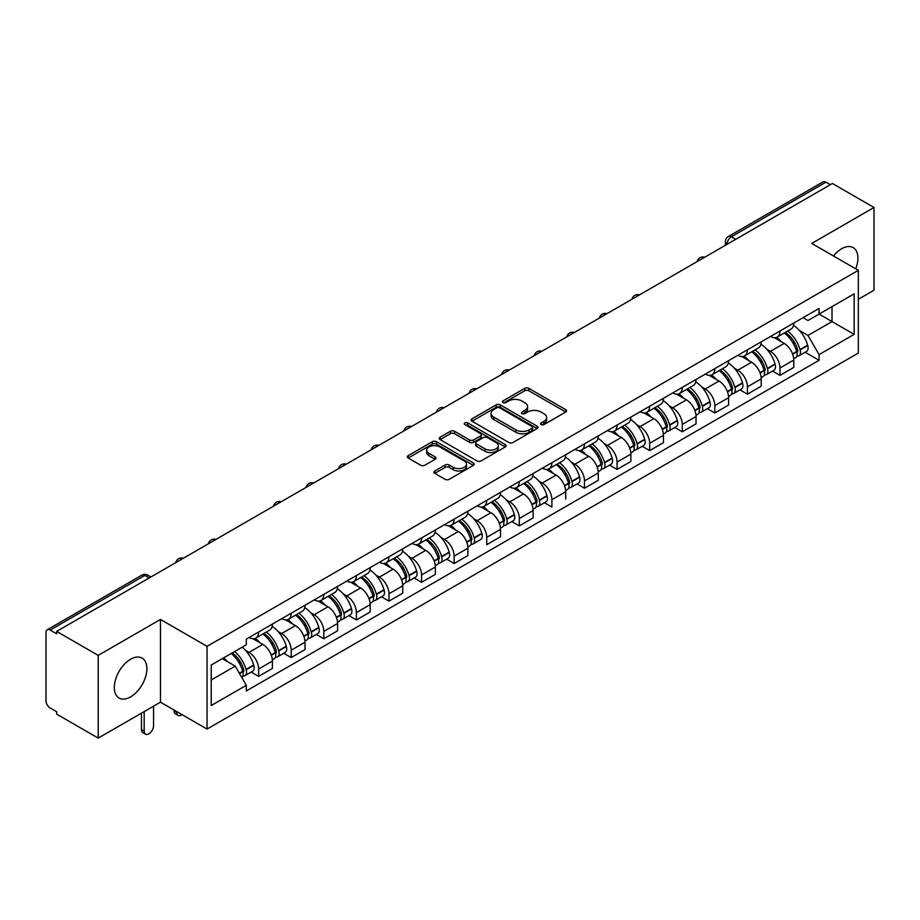 <?xml version="1.0" encoding="UTF-8"?>
<svg xmlns="http://www.w3.org/2000/svg" width="920" height="920" viewBox="0 0 920 920"><rect width="100%" height="100%" fill="white"/><g stroke="black" fill="none" stroke-linecap="round" stroke-linejoin="round"><path stroke-width="1.38" d="M541.109 424.603A2.024 1.173 0 0 0 543.973 424.603L565.754 412.034A2.898 1.679 0 0 0 566.605 410.849A2.898 1.679 0 0 0 565.754 409.664L528.851 388.355A2.898 1.679 0 0 0 524.756 388.355L502.964 400.936A2.024 1.173 0 0 0 502.377 401.764A2.024 1.173 0 0 0 502.964 402.592A2.024 1.173 0 0 0 505.839 402.592L508.656 400.959A9.28 5.359 0 0 1 521.778 400.959L524.86 402.73A9.28 5.359 0 0 1 527.574 406.525A9.28 5.359 0 0 1 524.86 410.308L522.031 411.941A2.024 1.173 0 0 0 521.444 412.769A2.024 1.173 0 0 0 522.031 413.597A2.024 1.173 0 0 0 524.906 413.597L527.723 411.964A9.28 5.359 0 0 1 540.845 411.964L543.927 413.747A9.28 5.359 0 0 1 546.641 417.53A9.28 5.359 0 0 1 543.927 421.325L541.109 422.947A2.024 1.173 0 0 0 540.511 423.775A2.024 1.173 0 0 0 541.109 424.603L541.109 422.947M130.594 696.877A23.046 13.305 120 0 0 145.648 676.568A23.046 13.305 120 0 0 142.117 658.11A23.046 13.305 120 0 0 130.594 659.249A23.046 13.305 120 0 0 115.54 679.558A23.046 13.305 120 0 0 119.071 698.015A23.046 13.305 120 0 0 130.594 696.877M855.726 268.824A23.046 13.305 120 0 0 853.139 247.595A23.046 13.305 120 0 0 841.627 248.745A23.046 13.305 120 0 0 833.474 255.978M434.746 470.982A2.898 1.679 0 0 0 433.895 472.155A2.898 1.679 0 0 0 434.746 473.34L445.096 479.32A2.898 1.679 0 0 0 449.201 479.32L473.397 465.359A2.898 1.679 0 0 0 474.237 464.174A2.898 1.679 0 0 0 473.397 462.99L436.482 441.68A2.898 1.679 0 0 0 432.388 441.68L408.192 455.653A2.898 1.679 0 0 0 407.341 456.837A2.898 1.679 0 0 0 408.192 458.01L420.704 465.232A2.898 1.679 0 0 0 424.798 465.232L435.16 459.264A2.898 1.679 0 0 0 435.999 458.079A2.898 1.679 0 0 0 435.16 456.895L428.95 453.307A7.751 4.473 0 0 1 426.684 450.144A7.751 4.473 0 0 1 431.468 446.004A7.751 4.473 0 0 1 439.921 446.982L464.22 461A7.751 4.473 0 0 1 466.486 464.174A7.751 4.473 0 0 1 461.702 468.303A7.751 4.473 0 0 1 453.249 467.337L449.201 465.002A2.898 1.679 0 0 0 445.096 465.002L434.746 470.982L434.746 473.34L445.096 467.406L445.096 465.002M207.046 646.346L160.471 619.447L98.221 655.385L56.649 631.396L832.428 183.494L874 207.494L811.75 243.432L858.337 270.33L207.046 646.346L207.046 729.077L858.337 353.061L858.337 270.33M508.863 442.508A2.898 1.679 0 0 0 512.969 442.508L537.153 428.536A2.898 1.679 0 0 0 538.004 427.351A2.898 1.679 0 0 0 537.153 426.178L500.25 404.869A2.898 1.679 0 0 0 496.156 404.869L471.96 418.83A2.898 1.679 0 0 0 471.109 420.014A2.898 1.679 0 0 0 471.96 421.199L508.863 442.508M465.692 425.04A2.024 1.173 0 0 1 467.751 425.327L505.241 446.97L481.079 460.92A2.898 1.679 0 0 1 476.985 460.92L440.07 439.61L440.07 437.241A2.898 1.679 0 0 0 439.231 438.426A2.898 1.679 0 0 0 440.07 439.61M440.07 437.241L450.432 431.261A2.898 1.679 0 0 1 454.526 431.261L469.499 439.909A2.898 1.679 0 0 0 473.593 439.909L480.47 435.942A2.898 1.679 0 0 0 481.321 434.757A2.898 1.679 0 0 0 480.47 433.573L464.887 424.58A2.024 1.173 0 0 1 464.289 423.752A2.024 1.173 0 0 1 465.543 422.659A2.024 1.173 0 0 1 467.751 422.912L505.275 444.578A2.898 1.679 0 0 1 506.126 445.763A2.898 1.679 0 0 1 505.275 446.947L505.275 444.578M98.221 655.385L98.221 738.116L56.649 714.127L56.649 711.712L50.175 707.974A5.911 3.415 -120 0 1 46 700.73L46 632.477A5.911 3.415 -120 0 1 47.219 629.774L141.841 575.138A5.911 3.415 60 0 1 144.796 575.437L50.175 630.062A5.911 3.415 -120 0 0 47.219 629.774M858.337 299.276L874 290.226L874 207.494M98.221 738.116L160.471 702.178L207.046 729.077M56.649 631.396L56.649 633.799L50.175 630.062M735.724 239.338L731.331 236.808A5.911 3.415 60 0 0 728.375 236.509L823.009 181.884A5.911 3.415 60 0 1 825.953 182.171L731.331 236.808A5.911 3.415 120 0 0 727.156 244.041L727.156 244.283M830.346 184.702L825.953 182.171M779.999 330.993A13.593 7.843 60 0 1 777.193 337.088L790.981 329.13A13.593 7.843 -120 0 0 793.787 323.023M766.923 349.358L770.396 351.371A13.593 7.843 60 0 1 779.999 368.011L793.787 360.053A13.593 7.843 -120 0 0 784.185 343.413L774.318 337.709M793.787 360.053L793.787 367.413L779.999 375.372L772.524 371.047M777.193 337.088A13.593 7.843 60 0 1 770.5 336.478M779.999 368.011L779.999 375.372M747.419 349.796A13.593 7.843 60 0 1 744.602 355.902L758.39 347.944A13.593 7.843 -120 0 0 761.208 341.837M739.944 389.861L747.419 394.185L761.208 386.216L761.208 378.867A13.593 7.843 -120 0 0 751.594 362.227L741.727 356.523M744.602 355.902A13.593 7.843 60 0 1 737.92 355.292M734.332 368.172L737.806 370.185A13.593 7.843 60 0 1 747.419 386.825L747.419 394.185M714.828 368.609A13.593 7.843 60 0 1 712.022 374.716L725.811 366.758A13.593 7.843 -120 0 0 728.617 360.651M707.353 408.675L714.828 412.988L728.617 405.03L728.617 397.681A13.593 7.843 -120 0 0 719.014 381.041L709.147 375.337M712.022 374.716A13.593 7.843 60 0 1 705.329 374.095M701.753 386.986L705.226 388.999A13.593 7.843 60 0 1 714.828 405.639L714.828 412.988M682.249 387.423A13.593 7.843 60 0 1 679.431 393.53L693.22 385.572A13.593 7.843 -120 0 0 696.037 379.466M674.774 427.489L682.249 431.802L696.037 423.844L696.037 416.495A13.593 7.843 -120 0 0 686.423 399.843L676.556 394.151M679.431 393.53A13.593 7.843 60 0 1 672.75 392.909M669.162 405.8L672.635 407.813A13.593 7.843 60 0 1 682.249 424.453L682.249 431.802M649.658 406.237A13.593 7.843 60 0 1 646.852 412.344L660.629 404.386A13.593 7.843 -120 0 0 663.446 398.279M642.183 446.303L649.658 450.616L663.446 442.658L663.446 435.309A13.593 7.843 -120 0 0 653.844 418.657L643.977 412.965M646.852 412.344A13.593 7.843 60 0 1 640.159 411.723M636.582 424.614L640.056 426.615A13.593 7.843 60 0 1 649.658 443.267L649.658 450.616M617.078 425.051A13.593 7.843 60 0 1 614.261 431.158L628.049 423.188A13.593 7.843 -120 0 0 630.867 417.093M609.603 465.117L617.078 469.43L630.867 461.472L630.867 454.112A13.593 7.843 -120 0 0 621.253 437.471L611.386 431.779M614.261 431.158A13.593 7.843 60 0 1 607.58 430.537M603.991 443.428L607.464 445.429A13.593 7.843 60 0 1 617.078 462.081L617.078 469.43M584.487 443.865A13.593 7.843 60 0 1 581.681 449.96L595.458 442.002A13.593 7.843 -120 0 0 598.276 435.907M577.012 483.931L584.487 488.244L598.276 480.286L598.276 472.926A13.593 7.843 -120 0 0 588.673 456.285L578.806 450.593M581.681 449.96A13.593 7.843 60 0 1 574.988 449.351M571.412 462.242L574.885 464.243A13.593 7.843 60 0 1 584.487 480.884L584.487 488.244M551.908 462.679A13.593 7.843 60 0 1 549.091 468.774L562.879 460.816A13.593 7.843 -120 0 0 565.697 454.721M565.697 499.1L565.697 491.74A13.593 7.843 -120 0 0 556.082 475.099L546.216 469.407M549.091 468.774A13.593 7.843 60 0 1 542.409 468.165M538.821 481.056L542.294 483.057A13.593 7.843 60 0 1 551.908 499.698L551.908 507.058L544.433 502.745M519.317 481.493A13.593 7.843 60 0 1 516.511 487.588L530.288 479.63A13.593 7.843 -120 0 0 533.106 473.535M511.842 521.559L519.317 525.872L533.106 517.914L533.106 510.554A13.593 7.843 -120 0 0 523.503 493.913L513.636 488.221M516.511 487.588A13.593 7.843 60 0 1 509.818 486.979M506.241 499.87L509.714 501.871A13.593 7.843 60 0 1 519.317 518.512L519.317 525.872M486.737 500.307A13.593 7.843 60 0 1 483.92 506.402L497.708 498.444A13.593 7.843 -120 0 0 500.526 492.349M473.65 518.673L477.123 520.685A13.593 7.843 60 0 1 486.737 537.326L486.737 544.686L500.526 536.728L500.526 529.368A13.593 7.843 -120 0 0 490.912 512.727L481.045 507.023M483.92 506.402A13.593 7.843 60 0 1 477.238 505.793M454.147 519.121A13.593 7.843 60 0 1 451.341 525.216L465.117 517.259A13.593 7.843 -120 0 0 467.935 511.163M446.671 559.176L454.147 563.5L467.935 555.542L467.935 548.182A13.593 7.843 -120 0 0 458.332 531.541L448.466 525.837M451.341 525.216A13.593 7.843 60 0 1 444.647 524.607M441.071 537.487L444.544 539.499A13.593 7.843 60 0 1 454.147 556.14L454.147 563.5M421.567 537.935A13.593 7.843 60 0 1 418.749 544.03L432.538 536.072A13.593 7.843 -120 0 0 435.355 529.966M414.092 577.99L421.567 582.314L435.355 574.356L435.355 566.996A13.593 7.843 -120 0 0 425.741 550.356L415.874 544.651M418.749 544.03A13.593 7.843 60 0 1 412.068 543.421M408.48 556.301L411.953 558.313A13.593 7.843 60 0 1 421.567 574.954L421.567 582.314M388.976 556.738A13.593 7.843 60 0 1 386.17 562.844L399.947 554.886A13.593 7.843 -120 0 0 402.764 548.78M381.501 596.804L388.976 601.128L402.764 593.158L402.764 585.81A13.593 7.843 -120 0 0 393.162 569.169L383.295 563.466M386.17 562.844A13.593 7.843 60 0 1 379.477 562.235M375.9 575.115L379.373 577.127A13.593 7.843 60 0 1 388.976 593.768L388.976 601.128M356.397 575.552A13.593 7.843 60 0 1 353.579 581.659L367.367 573.7A13.593 7.843 -120 0 0 370.185 567.594M348.921 615.618L356.397 619.931L370.185 611.972L370.185 604.624A13.593 7.843 -120 0 0 360.571 587.983L350.704 582.279M353.579 581.659A13.593 7.843 60 0 1 346.897 581.037M343.309 593.929L346.782 595.942A13.593 7.843 60 0 1 356.397 612.582L356.397 619.931M323.805 594.366A13.593 7.843 60 0 1 320.999 600.472L334.776 592.514A13.593 7.843 -120 0 0 337.594 586.408M316.33 634.432L323.805 638.744L337.594 630.786L337.594 623.438A13.593 7.843 -120 0 0 327.991 606.786L318.124 601.094M320.999 600.472A13.593 7.843 60 0 1 314.306 599.851M310.73 612.743L314.203 614.755A13.593 7.843 60 0 1 323.805 631.396L323.805 638.744M291.226 613.18A13.593 7.843 60 0 1 288.408 619.286L302.197 611.317A13.593 7.843 -120 0 0 305.014 605.222M283.751 653.246L291.226 657.558L305.014 649.601L305.014 642.24A13.593 7.843 -120 0 0 295.4 625.6L285.533 619.907M288.408 619.286A13.593 7.843 60 0 1 281.727 618.665M278.139 631.557L281.612 633.558A13.593 7.843 60 0 1 291.226 650.21L291.226 657.558M258.635 631.994A13.593 7.843 60 0 1 255.829 638.101L269.606 630.131A13.593 7.843 -120 0 0 272.423 624.036M251.16 672.06L258.635 676.372L272.423 668.414L272.423 661.054A13.593 7.843 -120 0 0 262.821 644.414L252.954 638.721M255.829 638.101A13.593 7.843 60 0 1 249.136 637.48M245.559 650.371L249.032 652.372A13.593 7.843 60 0 1 258.635 669.024L258.635 676.372M799.503 330.544L807.99 335.455L832.013 321.586L832.013 306.624L807.99 320.493L803.079 317.664M807.99 320.493L819.064 314.099L854.151 334.362L819.064 354.625L807.99 335.455M211.22 679.995L235.244 666.126L246.318 685.296L211.22 705.559L211.22 665.033L246.318 644.782L246.318 639.112L819.064 308.441L819.064 314.099L854.151 293.848L854.151 334.362M246.318 685.296L246.318 690.966L819.064 360.295L819.064 354.625M160.471 619.447L160.471 702.178M246.318 644.782L211.22 665.033M235.244 666.126L222.295 658.651M805.115 352.233L819.064 360.295M854.151 293.848L832.013 306.624M541.914 424.89L543.927 423.729A9.28 5.359 0 0 0 546.641 419.945L546.641 417.53M527.574 406.525L527.574 408.94A9.28 5.359 0 0 1 524.86 412.723L522.847 413.885M565.754 409.664L565.754 412.034L528.851 390.77A2.898 1.679 0 0 0 524.756 390.77L503.78 402.879M537.119 428.559L500.25 407.284A2.898 1.679 0 0 0 496.156 407.284L471.994 421.222M532.036 428.191A2.024 1.173 0 0 0 532.622 427.351A2.024 1.173 0 0 0 532.036 426.523L499.64 407.824A2.024 1.173 0 0 0 496.765 407.824L493.798 409.538A9.28 5.359 0 0 0 491.073 413.333A9.28 5.359 0 0 0 493.798 417.116L515.936 429.904A9.28 5.359 0 0 0 529.058 429.904L532.036 428.191L532.036 430.594A2.024 1.173 0 0 0 532.622 429.766L532.622 427.351M491.073 413.333L491.073 415.736A9.28 5.359 0 0 0 493.798 419.531L493.798 417.116M532.036 430.594L529.058 432.319A9.28 5.359 0 0 1 515.936 432.319L493.798 419.531M440.116 439.633L450.432 433.676L450.432 431.261M481.321 434.757L481.321 437.172A2.898 1.679 0 0 1 480.47 438.345L473.593 442.313A2.898 1.679 0 0 1 469.499 442.313L454.526 433.676A2.898 1.679 0 0 0 450.432 433.676M485.024 448.868A7.751 4.473 0 0 0 493.476 449.845A7.751 4.473 0 0 0 498.272 445.705A7.751 4.473 0 0 0 495.995 442.543L487.439 437.598A2.898 1.679 0 0 0 483.333 437.598L476.468 441.565A2.898 1.679 0 0 0 475.617 442.75A2.898 1.679 0 0 0 476.468 443.934L485.024 448.868L485.024 451.283A7.751 4.473 0 0 0 493.476 452.249A7.751 4.473 0 0 0 498.272 448.12L498.272 445.705M475.617 442.75L475.617 445.153A2.898 1.679 0 0 0 476.468 446.338L476.468 443.934M485.024 451.283L476.468 446.338M466.486 464.174L466.486 466.578A7.751 4.473 0 0 1 461.702 470.718A7.751 4.473 0 0 1 453.249 469.752L449.201 467.406A2.898 1.679 0 0 0 445.096 467.406M426.684 450.144L426.684 452.559A7.751 4.473 0 0 0 428.95 455.722L428.95 453.307M435.114 459.275L428.95 455.722M473.351 465.382L436.482 444.095A2.898 1.679 0 0 0 432.388 444.095L408.227 458.034M785.128 332.499A18.607 10.741 60 0 1 785.231 332.557A18.607 10.741 60 0 1 797.467 349.255L797.582 349.646A3.622 2.093 60 0 1 797.007 352.486A3.622 2.093 60 0 1 796.927 352.521M784.323 332.971A22.448 12.96 60 0 1 796.651 351.497L796.766 351.877A7.463 4.301 60 0 1 795.593 357.742L793.73 358.811M796.858 356.086A7.463 4.301 -120 0 0 798.928 355.81A7.463 4.301 -120 0 0 800.112 349.956L799.997 349.565A22.448 12.96 -120 0 0 787.658 331.039M793.511 325.416A22.448 12.96 60 0 1 807.622 345.161L807.737 345.552A7.463 4.301 60 0 1 806.553 351.405L798.928 355.81M776.664 337.353A22.448 12.96 60 0 1 781.344 341.78M792.269 341.803L795.121 343.459M752.548 351.313A18.607 10.741 60 0 1 752.64 351.371A18.607 10.741 60 0 1 764.888 368.069L764.991 368.46A3.622 2.093 60 0 1 764.428 371.3A3.622 2.093 60 0 1 764.347 371.335M751.732 351.785A22.448 12.96 60 0 1 764.071 370.311L764.175 370.691A7.463 4.301 60 0 1 763.002 376.556L761.15 377.625M764.279 374.9A7.463 4.301 -120 0 0 766.348 374.624A7.463 4.301 -120 0 0 767.521 368.77L767.418 368.379A22.448 12.96 -120 0 0 755.078 349.853M760.92 344.229A22.448 12.96 60 0 1 775.043 363.975L775.146 364.366A7.463 4.301 60 0 1 773.973 370.219L766.348 374.624M744.073 356.166A22.448 12.96 60 0 1 748.765 360.582M759.678 360.617L762.542 362.273M719.957 370.127A18.607 10.741 60 0 1 720.061 370.185A18.607 10.741 60 0 1 732.297 386.883L732.412 387.262A3.622 2.093 60 0 1 731.837 390.114A3.622 2.093 60 0 1 731.756 390.149M719.152 370.599A22.448 12.96 60 0 1 731.481 389.125L731.595 389.505A7.463 4.301 60 0 1 730.422 395.358L728.559 396.44M731.688 393.714A7.463 4.301 -120 0 0 733.757 393.438A7.463 4.301 -120 0 0 734.942 387.573L734.827 387.193A22.448 12.96 -120 0 0 722.487 368.667M728.341 363.043A22.448 12.96 60 0 1 742.452 382.789L742.567 383.18A7.463 4.301 60 0 1 741.382 389.034L733.757 393.438M711.494 374.98A22.448 12.96 60 0 1 716.174 379.397M727.099 379.431L729.951 381.087M687.378 388.941A18.607 10.741 60 0 1 687.47 388.999A18.607 10.741 60 0 1 699.717 405.697L699.821 406.077A3.622 2.093 60 0 1 699.257 408.917A3.622 2.093 60 0 1 699.177 408.963M686.561 389.413A22.448 12.96 60 0 1 698.901 407.94L699.005 408.319A7.463 4.301 60 0 1 697.831 414.172L695.98 415.253M699.108 412.528A7.463 4.301 -120 0 0 701.178 412.252A7.463 4.301 -120 0 0 702.351 406.387L702.247 406.007A22.448 12.96 -120 0 0 689.908 387.481M695.75 381.857A22.448 12.96 60 0 1 709.872 401.603L709.975 401.994A7.463 4.301 60 0 1 708.803 407.847L701.178 412.252M678.902 393.783A22.448 12.96 60 0 1 683.594 398.21M694.508 398.245L697.371 399.901M654.787 407.755A18.607 10.741 60 0 1 654.89 407.813A18.607 10.741 60 0 1 667.126 424.511L667.241 424.89A3.622 2.093 60 0 1 666.667 427.731A3.622 2.093 60 0 1 666.586 427.777M653.982 408.227A22.448 12.96 60 0 1 666.31 426.753L666.425 427.133A7.463 4.301 60 0 1 665.252 432.986L663.389 434.056M666.517 431.342A7.463 4.301 -120 0 0 668.587 431.066A7.463 4.301 -120 0 0 669.771 425.201L669.656 424.822A22.448 12.96 -120 0 0 657.317 406.295M663.17 400.671A22.448 12.96 60 0 1 677.281 420.417L677.396 420.808A7.463 4.301 60 0 1 676.211 426.661L668.587 431.066M646.323 412.597A22.448 12.96 60 0 1 651.004 417.024M661.928 417.059L664.78 418.715M622.207 426.569A18.607 10.741 60 0 1 622.299 426.615A18.607 10.741 60 0 1 634.547 443.325L634.65 443.704A3.622 2.093 60 0 1 634.087 446.545A3.622 2.093 60 0 1 634.006 446.591M621.391 427.041A22.448 12.96 60 0 1 633.731 445.556L633.834 445.947A7.463 4.301 60 0 1 632.661 451.8L630.809 452.87M633.938 450.156A7.463 4.301 -120 0 0 636.007 449.868A7.463 4.301 -120 0 0 637.181 444.015L637.077 443.635A22.448 12.96 -120 0 0 624.737 425.109M630.58 419.474A22.448 12.96 60 0 1 644.69 439.231L644.805 439.61A7.463 4.301 60 0 1 643.632 445.475L636.007 449.868M613.732 431.411A22.448 12.96 60 0 1 618.424 435.838M629.337 435.873L632.201 437.517M589.616 445.383A18.607 10.741 60 0 1 589.72 445.429A18.607 10.741 60 0 1 601.956 462.139L602.071 462.518A3.622 2.093 60 0 1 601.496 465.359A3.622 2.093 60 0 1 601.415 465.405M588.811 445.855A22.448 12.96 60 0 1 601.139 464.37L601.255 464.761A7.463 4.301 60 0 1 600.081 470.614L598.219 471.684M601.346 468.97A7.463 4.301 -120 0 0 603.417 468.683A7.463 4.301 -120 0 0 604.601 462.829L604.486 462.449A22.448 12.96 -120 0 0 592.146 443.923M598 438.288A22.448 12.96 60 0 1 612.11 458.045L612.226 458.424A7.463 4.301 60 0 1 611.041 464.289L603.417 468.683M581.153 450.225A22.448 12.96 60 0 1 585.833 454.652M596.758 454.687L599.61 456.331M557.037 464.197A18.607 10.741 60 0 1 557.129 464.243A18.607 10.741 60 0 1 569.376 480.941L569.48 481.332A3.622 2.093 60 0 1 568.916 484.173A3.622 2.093 60 0 1 568.836 484.219M556.221 464.657A22.448 12.96 60 0 1 568.56 483.184L568.663 483.575A7.463 4.301 60 0 1 567.49 489.428L565.639 490.498M568.767 487.784A7.463 4.301 -120 0 0 570.837 487.496A7.463 4.301 -120 0 0 572.01 481.643L571.906 481.252A22.448 12.96 -120 0 0 559.567 462.737M565.409 457.102A22.448 12.96 60 0 1 579.519 476.859L579.634 477.238A7.463 4.301 60 0 1 578.462 483.092L570.837 487.496M548.561 469.039A22.448 12.96 60 0 1 553.253 473.466M564.167 473.501L567.03 475.145M524.446 483.011A18.607 10.741 60 0 1 524.549 483.057A18.607 10.741 60 0 1 536.785 499.755L536.9 500.147A3.622 2.093 60 0 1 536.325 502.987A3.622 2.093 60 0 1 536.245 503.033M523.641 483.471A22.448 12.96 60 0 1 535.969 501.998L536.084 502.389A7.463 4.301 60 0 1 534.899 508.242L533.048 509.312M536.176 506.598A7.463 4.301 -120 0 0 538.246 506.31A7.463 4.301 -120 0 0 539.43 500.457L539.316 500.066A22.448 12.96 -120 0 0 526.976 481.551M532.829 475.916A22.448 12.96 60 0 1 546.94 495.673L547.055 496.053A7.463 4.301 60 0 1 545.87 501.906L538.246 506.31M515.982 487.853A22.448 12.96 60 0 1 520.662 492.28M531.587 492.303L534.439 493.959M491.866 501.814A18.607 10.741 60 0 1 491.958 501.871A18.607 10.741 60 0 1 504.206 518.569L504.309 518.96A3.622 2.093 60 0 1 503.746 521.801A3.622 2.093 60 0 1 503.666 521.847M491.05 502.285A22.448 12.96 60 0 1 503.389 520.812L503.493 521.203A7.463 4.301 60 0 1 502.32 527.056L500.468 528.126M503.596 525.4A7.463 4.301 -120 0 0 505.666 525.124A7.463 4.301 -120 0 0 506.839 519.271L506.736 518.88A22.448 12.96 -120 0 0 494.397 500.353M500.238 494.73A22.448 12.96 60 0 1 514.349 514.476L514.464 514.866A7.463 4.301 60 0 1 513.291 520.72L505.666 525.124M483.391 506.667A22.448 12.96 60 0 1 488.083 511.094M498.996 511.117L501.86 512.773M459.275 520.628A18.607 10.741 60 0 1 459.379 520.685A18.607 10.741 60 0 1 471.615 537.384L471.73 537.774A3.622 2.093 60 0 1 471.155 540.615A3.622 2.093 60 0 1 471.074 540.661M458.47 521.099A22.448 12.96 60 0 1 470.798 539.626L470.913 540.005A7.463 4.301 60 0 1 469.729 545.87L467.877 546.94M471.005 544.214A7.463 4.301 -120 0 0 473.075 543.938A7.463 4.301 -120 0 0 474.26 538.085L474.145 537.694A22.448 12.96 -120 0 0 461.805 519.167M467.659 513.544A22.448 12.96 60 0 1 481.769 533.289L481.884 533.68A7.463 4.301 60 0 1 480.7 539.534L473.075 543.938M450.811 525.481A22.448 12.96 60 0 1 455.492 529.909M466.417 529.931L469.269 531.587M426.696 539.442A18.607 10.741 60 0 1 426.788 539.499A18.607 10.741 60 0 1 439.035 556.197L439.139 556.588A3.622 2.093 60 0 1 438.575 559.429A3.622 2.093 60 0 1 438.495 559.463M425.879 539.913A22.448 12.96 60 0 1 438.219 558.44L438.322 558.819A7.463 4.301 60 0 1 437.149 564.684L435.298 565.754M438.426 563.028A7.463 4.301 -120 0 0 440.496 562.752A7.463 4.301 -120 0 0 441.669 556.899L441.565 556.508A22.448 12.96 -120 0 0 429.226 537.981M435.068 532.358A22.448 12.96 60 0 1 449.178 552.103L449.293 552.495A7.463 4.301 60 0 1 448.12 558.348L440.496 562.752M418.22 544.295A22.448 12.96 60 0 1 422.912 548.722M433.826 548.745L436.69 550.401M394.105 558.256A18.607 10.741 60 0 1 394.209 558.313A18.607 10.741 60 0 1 406.444 575.011L406.559 575.403A3.622 2.093 60 0 1 405.984 578.243A3.622 2.093 60 0 1 405.904 578.278M393.3 558.727A22.448 12.96 60 0 1 405.628 577.254L405.743 577.634A7.463 4.301 60 0 1 404.558 583.498L402.707 584.568M405.835 581.842A7.463 4.301 -120 0 0 407.905 581.566A7.463 4.301 -120 0 0 409.089 575.713L408.974 575.322A22.448 12.96 -120 0 0 396.635 556.795M402.488 551.172A22.448 12.96 60 0 1 416.599 570.917L416.714 571.308A7.463 4.301 60 0 1 415.529 577.162L407.905 581.566M385.641 563.109A22.448 12.96 60 0 1 390.322 567.525M401.247 567.559L404.098 569.216M361.525 577.07A18.607 10.741 60 0 1 361.617 577.127A18.607 10.741 60 0 1 373.865 593.825L373.968 594.205A3.622 2.093 60 0 1 373.405 597.045A3.622 2.093 60 0 1 373.324 597.091M360.709 577.541A22.448 12.96 60 0 1 373.048 596.068L373.152 596.447A7.463 4.301 60 0 1 371.979 602.301L370.127 603.382M373.255 600.656A7.463 4.301 -120 0 0 375.325 600.38A7.463 4.301 -120 0 0 376.498 594.515L376.395 594.136A22.448 12.96 -120 0 0 364.055 575.609M369.897 569.986A22.448 12.96 60 0 1 384.008 589.731L384.123 590.122A7.463 4.301 60 0 1 382.95 595.976L375.325 600.38M353.05 581.911A22.448 12.96 60 0 1 357.742 586.339M368.655 586.373L371.519 588.029M328.934 595.884A18.607 10.741 60 0 1 329.038 595.942A18.607 10.741 60 0 1 341.274 612.639L341.389 613.019A3.622 2.093 60 0 1 340.814 615.859A3.622 2.093 60 0 1 340.733 615.905M328.129 596.356A22.448 12.96 60 0 1 340.457 614.882L340.572 615.261A7.463 4.301 60 0 1 339.388 621.115L337.536 622.184M340.664 619.47A7.463 4.301 -120 0 0 342.734 619.194A7.463 4.301 -120 0 0 343.919 613.33L343.804 612.95A22.448 12.96 -120 0 0 331.464 594.423M337.318 588.8A22.448 12.96 60 0 1 351.428 608.545L351.543 608.936A7.463 4.301 60 0 1 350.359 614.79L342.734 619.194M320.471 600.726A22.448 12.96 60 0 1 325.151 605.153M336.076 605.188L338.928 606.844M296.355 614.698A18.607 10.741 60 0 1 296.447 614.755A18.607 10.741 60 0 1 308.695 631.453L308.798 631.833A3.622 2.093 60 0 1 308.234 634.673A3.622 2.093 60 0 1 308.154 634.719M295.538 615.169A22.448 12.96 60 0 1 307.878 633.684L307.981 634.075A7.463 4.301 60 0 1 306.808 639.929L304.957 640.998M308.085 638.284A7.463 4.301 -120 0 0 310.155 638.008A7.463 4.301 -120 0 0 311.328 632.144L311.224 631.764A22.448 12.96 -120 0 0 298.885 613.237M304.727 607.614A22.448 12.96 60 0 1 318.837 627.359L318.952 627.739A7.463 4.301 60 0 1 317.779 633.604L310.155 638.008M287.88 619.539A22.448 12.96 60 0 1 292.571 623.967M303.485 624.001L306.348 625.657M263.764 633.512A18.607 10.741 60 0 1 263.867 633.558A18.607 10.741 60 0 1 276.103 650.268L276.218 650.647A3.622 2.093 60 0 1 275.643 653.487A3.622 2.093 60 0 1 275.563 653.533M176.755 711.585L176.755 712.31A6.647 3.841 120 0 0 178.135 715.357A6.647 3.841 120 0 0 182.045 714.644M178.135 715.357L175.421 713.793A6.647 3.841 -60 0 1 174.041 710.746L174.041 710.021M262.959 633.983A22.448 12.96 60 0 1 275.287 652.498L275.402 652.889A7.463 4.301 60 0 1 274.217 658.743L272.366 659.812M275.494 657.098A7.463 4.301 -120 0 0 277.564 656.811A7.463 4.301 -120 0 0 278.748 650.957L278.633 650.578A22.448 12.96 -120 0 0 266.294 632.051M272.147 626.417A22.448 12.96 60 0 1 286.258 646.173L286.373 646.553A7.463 4.301 60 0 1 285.188 652.418L277.564 656.811M255.3 638.353A22.448 12.96 60 0 1 259.98 642.781M270.905 642.815L273.757 644.46M232.185 652.935A18.607 10.741 60 0 1 243.524 669.081L243.627 669.461A3.622 2.093 60 0 1 243.064 672.301A3.622 2.093 60 0 1 242.983 672.347M144.175 711.585L144.175 731.124A6.647 3.841 120 0 0 145.555 734.171A6.647 3.841 120 0 0 150.673 732.389A6.647 3.841 120 0 0 153.571 725.696L153.571 706.157M145.555 734.171L142.83 732.596A6.647 3.841 -60 0 1 141.462 729.56L141.462 713.161M231.242 653.476A22.448 12.96 60 0 1 242.707 671.312L242.811 671.703A7.463 4.301 60 0 1 241.787 677.465M242.914 675.912A7.463 4.301 -120 0 0 244.984 675.625A7.463 4.301 -120 0 0 246.157 669.771L246.054 669.392A22.448 12.96 -120 0 0 234.588 651.556M242.213 647.151A22.448 12.96 60 0 1 253.667 664.987L253.782 665.367A7.463 4.301 60 0 1 252.609 671.232L244.984 675.625M223.617 657.88A22.448 12.96 60 0 1 227.401 661.595M238.314 661.63L241.178 663.274M727.363 244.156L727.156 244.041A5.911 3.415 0 0 1 725.431 241.626L725.431 245.283M291.226 650.21L305.014 642.24M323.805 631.396L337.594 623.438M356.397 612.582L370.185 604.624M388.976 593.768L402.764 585.81M421.567 574.954L435.355 566.996M454.147 556.14L467.935 548.182M486.737 537.326L500.526 529.368M519.317 518.512L533.106 510.554M551.908 499.698L565.697 491.74M584.487 480.884L598.276 472.926M617.078 462.081L630.867 454.112M649.658 443.267L663.446 435.309M682.249 424.453L696.037 416.495M714.828 405.639L728.617 397.681M747.419 386.825L761.208 378.867M258.635 669.024L272.423 661.054M249.032 652.372L262.821 644.414M281.612 633.558L295.4 625.6M314.203 614.755L327.991 606.786M346.782 595.942L360.571 587.983M379.373 577.127L393.162 569.169M411.953 558.313L425.741 550.356M444.544 539.499L458.332 531.541M477.123 520.685L490.912 512.727M509.714 501.871L523.503 493.913M542.294 483.057L556.082 475.099M574.885 464.243L588.673 456.285M607.464 445.429L621.253 437.471M640.056 426.615L653.844 418.657M672.635 407.813L686.423 399.843M705.226 388.999L719.014 381.041M737.806 370.185L751.594 362.227M770.396 351.371L784.185 343.413M704.237 257.519A5.911 3.415 120 0 0 701.626 259.026M639.067 295.136A5.911 3.415 120 0 0 636.456 296.642M606.476 313.95A5.911 3.415 120 0 0 603.865 315.457M573.896 332.764A5.911 3.415 120 0 0 571.285 334.27M541.305 351.578A5.911 3.415 120 0 0 538.694 353.084M508.725 370.392A5.911 3.415 120 0 0 506.115 371.898M476.134 389.206A5.911 3.415 120 0 0 473.524 390.712M443.555 408.02A5.911 3.415 120 0 0 440.944 409.526M410.964 426.834A5.911 3.415 120 0 0 408.353 428.341M378.384 445.648A5.911 3.415 120 0 0 375.774 447.154M345.793 464.462A5.911 3.415 120 0 0 343.183 465.968M313.214 483.276A5.911 3.415 120 0 0 310.603 484.771M280.623 502.078A5.911 3.415 120 0 0 278.012 503.585M215.452 539.707A5.911 3.415 120 0 0 212.842 541.213M182.873 558.52A5.911 3.415 120 0 0 180.262 560.027M149.189 577.967L144.796 575.437A5.911 3.415 120 0 1 147.752 575.138A5.911 5.911 0 0 0 141.841 575.138M543.927 423.729L543.927 421.325M522.031 413.597L522.031 411.941M524.86 412.723L524.86 410.308M502.964 402.592L502.964 400.936M524.756 390.77L524.756 388.355M528.851 390.77L528.851 388.355M471.96 421.199L471.96 418.83M496.156 407.284L496.156 404.869M500.25 407.284L500.25 404.869M537.153 428.536L537.153 426.178M515.936 432.319L515.936 429.904M529.058 432.319L529.058 429.904M454.526 433.676L454.526 431.261M469.499 442.313L469.499 439.909M473.593 442.313L473.593 439.909M480.47 438.345L480.47 435.942M467.751 425.327L467.751 422.912M449.201 467.406L449.201 465.002M453.249 469.752L453.249 467.337M435.16 459.264L435.16 456.895M408.192 458.01L408.192 455.653M432.388 444.095L432.388 441.68M436.482 444.095L436.482 441.68M473.397 465.359L473.397 462.99M792.683 354.234L796.766 351.877M800.112 349.956L807.737 345.552M799.997 349.565L807.622 345.161M796.651 351.463L797.755 350.83M792.545 353.866L796.651 351.497M760.092 373.048L764.175 370.691M767.521 368.77L775.146 364.366M767.418 368.379L775.043 363.975M759.954 372.68L765.175 369.644M727.513 391.862L731.595 389.505M734.942 387.573L742.567 383.18M734.827 387.193L742.452 382.789M727.375 391.494L732.584 388.447M694.922 410.676L699.005 408.319M702.351 406.387L709.975 401.994M702.247 406.007L709.872 401.603M698.889 407.905L700.005 407.261M694.784 410.308L698.901 407.94M662.342 429.49L666.425 427.133M669.771 425.201L677.396 420.808M669.656 424.822L677.281 420.417M666.31 426.719L667.414 426.075M662.205 429.122L666.31 426.753M629.751 448.304L633.834 445.947M637.181 444.015L644.805 439.61M637.077 443.635L644.69 439.231M633.719 445.533L634.834 444.889M629.613 447.936L633.731 445.556M597.172 467.118L601.255 464.761M604.601 462.829L612.226 458.424M604.486 462.449L612.11 458.045M597.034 466.75L602.244 463.703M564.581 485.932L568.663 483.575M572.01 481.643L579.634 477.238M571.906 481.252L579.519 476.859M564.443 485.565L569.664 482.517M532.001 504.746L536.084 502.389M539.43 500.457L547.055 496.053M539.316 500.066L546.94 495.673M531.863 504.378L537.073 501.331M499.41 523.56L503.493 521.203M506.839 519.271L514.464 514.866M506.736 518.88L514.349 514.476M503.378 520.789L504.493 520.145M499.272 523.181L503.389 520.812M466.831 542.374L470.913 540.005M474.26 538.085L481.884 533.68M474.145 537.694L481.769 533.289M470.798 539.603L471.902 538.959M466.693 541.995L470.798 539.626M434.24 561.177L438.322 558.819M441.669 556.899L449.293 552.495M441.565 556.508L449.178 552.103M438.207 558.405L439.323 557.773M434.102 560.809L438.219 558.44M401.66 579.991L405.743 577.634M409.089 575.713L416.714 571.308M408.974 575.322L416.599 570.917M401.522 579.623L406.732 576.587M369.07 598.805L373.152 596.447M376.498 594.515L384.123 590.122M376.395 594.136L384.008 589.731M368.931 598.437L374.152 595.389M336.49 617.619L340.572 615.261M343.919 613.33L351.543 608.936M343.804 612.95L351.428 608.545M340.457 614.847L341.561 614.203M336.352 617.251L340.457 614.882M303.899 636.433L307.981 634.075M311.328 632.144L318.952 627.739M311.224 631.764L318.837 627.359M307.866 633.661L308.982 633.018M303.761 636.065L307.878 633.684M174.041 710.746L176.755 712.31M271.32 655.247L275.402 652.889M278.748 650.957L286.373 646.553M278.633 650.578L286.258 646.173M275.287 652.476L276.391 651.831M271.181 654.879L275.287 652.498M141.462 729.56L144.175 731.124M239.556 673.589L242.811 671.703M246.157 669.771L253.782 665.367M246.054 669.392L253.667 664.987M239.361 673.244L243.811 670.645M704.731 257.22A5.911 5.911 0 0 0 697.153 261.602M639.561 294.848A5.911 5.911 0 0 0 631.982 299.23M606.981 313.662A5.911 5.911 0 0 0 599.391 318.044M574.39 332.476A5.911 5.911 0 0 0 566.812 336.858M541.811 351.291A5.911 5.911 0 0 0 534.221 355.672M509.22 370.104A5.911 5.911 0 0 0 501.641 374.474M476.64 388.918A5.911 5.911 0 0 0 469.05 393.288M444.049 407.732A5.911 5.911 0 0 0 436.471 412.103M411.47 426.546A5.911 5.911 0 0 0 403.88 430.916M378.879 445.36A5.911 5.911 0 0 0 371.3 449.73M346.299 464.163A5.911 5.911 0 0 0 338.709 468.544M313.709 482.977A5.911 5.911 0 0 0 306.13 487.358M281.129 501.791A5.911 5.911 0 0 0 273.539 506.172M215.958 539.419A5.911 5.911 0 0 0 208.368 543.8M183.367 558.233A5.911 5.911 0 0 0 175.789 562.615M150.914 576.966L147.752 575.138M728.375 236.509A5.911 5.911 0 0 0 725.431 241.626"/></g></svg>
